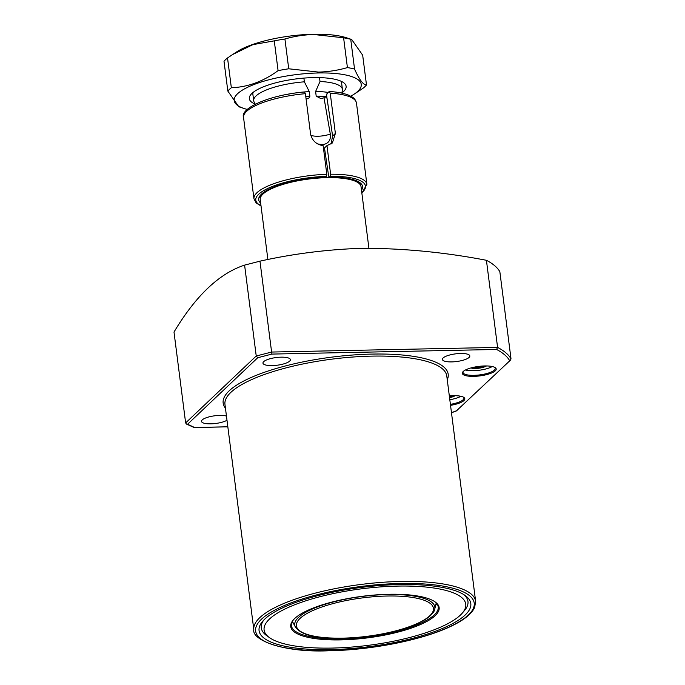 <?xml version="1.0" encoding="UTF-8"?>
<svg xmlns="http://www.w3.org/2000/svg" width="685" height="685" viewBox="0 0 685 685"><rect width="100%" height="100%" fill="white"/><g stroke="black" fill="none" stroke-linecap="round" stroke-linejoin="round"><path stroke-width="1.03" d="M450.405 404.347A16.26 4.555 172.7 0 0 463.051 399.817A16.26 4.555 172.7 0 0 463.916 398.062A16.26 4.555 172.7 0 0 463.42 397.146M449.326 395.93A17.074 4.778 -7.3 0 1 453.376 395.699A17.074 4.778 -7.3 0 1 463.908 397.446A17.074 4.778 -7.3 0 1 450.533 405.349M455.105 395.69A8.948 2.509 -7.3 0 1 449.548 397.642M449.42 396.632A8.134 2.278 172.7 0 0 452.648 395.716M463.274 371.441A16.26 4.555 172.7 0 0 463.026 372.452A16.26 4.555 172.7 0 0 473.934 375.337A16.26 4.555 172.7 0 0 494.433 370.071A16.26 4.555 172.7 0 0 495.289 368.316A16.26 4.555 172.7 0 0 494.801 367.4M484.749 365.953A17.074 4.778 -7.3 0 1 495.281 367.699A17.074 4.778 -7.3 0 1 491.256 373.145A17.074 4.778 -7.3 0 1 473.772 376.365A17.074 4.778 -7.3 0 1 462.88 371.852A17.074 4.778 -7.3 0 1 484.749 365.953M486.478 365.944A8.948 2.509 -7.3 0 1 475.69 368.462A8.948 2.509 -7.3 0 1 470.955 367.939M473.344 367.34A8.134 2.278 172.7 0 0 475.852 367.443A8.134 2.278 172.7 0 0 484.021 365.97M388.986 594.28A74.811 20.952 -7.3 0 1 435.138 601.927A74.811 20.952 -7.3 0 1 417.49 625.799A74.811 20.952 -7.3 0 1 340.882 639.893A74.811 20.952 -7.3 0 1 293.18 620.113A74.811 20.952 -7.3 0 1 388.986 594.28M434.692 601.627A73.997 20.721 -7.3 0 1 438.237 606.91A73.997 20.721 -7.3 0 1 341.044 638.865A73.997 20.721 -7.3 0 1 291.433 625.713A73.997 20.721 -7.3 0 1 293.531 619.711M436.722 603.562A73.997 20.721 -7.3 0 1 435.634 605.42M399.252 584.553A106.732 29.892 -7.3 0 1 465.089 595.462A106.732 29.892 -7.3 0 1 439.916 629.515A106.732 29.892 -7.3 0 1 330.615 649.62A106.732 29.892 -7.3 0 1 262.569 621.406A106.732 29.892 -7.3 0 1 399.252 584.553M463.651 594.52A104.189 29.172 -7.3 0 1 464.55 610.446L462.426 612.964A101.645 28.462 -7.3 0 1 332.251 648.07A101.645 28.462 -7.3 0 1 269.548 637.675A101.645 28.462 -7.3 0 1 293.522 605.24A101.645 28.462 -7.3 0 1 397.617 586.095A101.645 28.462 -7.3 0 1 462.426 612.964M269.548 637.675L266.859 635.766A104.189 29.172 -7.3 0 1 263.716 620.139M281.115 357.168A13.82 3.87 -7.3 0 1 290.389 359.625A13.82 3.87 -7.3 0 1 272.228 365.593A13.82 3.87 -7.3 0 1 262.963 363.136A13.82 3.87 -7.3 0 1 281.115 357.168M226.992 420.256A13.82 3.87 -7.3 0 1 210.783 423.844A13.82 3.87 -7.3 0 1 201.518 421.386A13.82 3.87 -7.3 0 1 219.671 415.418A13.82 3.87 -7.3 0 1 226.461 416.069M460.56 353.477A13.82 3.87 -7.3 0 1 469.824 355.935A13.82 3.87 -7.3 0 1 451.672 361.903A13.82 3.87 -7.3 0 1 442.399 359.445A13.82 3.87 -7.3 0 1 460.56 353.477M185.635 422.936L256.233 356.003L257.74 357.724L187.579 424.246L186.525 424.092L185.635 422.936L173.999 332.054C195.773 295.697 219.303 273.392 244.596 265.121L259.966 261.165C293.283 253.75 327.182 249.46 361.671 248.295C402.977 248.235 444.556 252.234 486.418 260.291L497.584 347.406A178.896 50.099 -7.3 0 1 511.001 358.803L499.844 271.697A178.896 50.099 -7.3 0 0 486.418 260.291M259.966 261.165L271.611 352.047L497.584 347.406L496.591 349.461L271.919 354.085L271.611 352.047L256.233 356.003L244.596 265.121M465.492 369.968A16.26 4.555 172.7 0 0 492.284 366.535M460.911 396.281A16.26 4.555 -7.3 0 1 449.814 399.706M293.574 623.624A73.997 20.721 -7.3 0 1 292.05 622.091M451.475 412.661A177.269 49.645 172.7 0 0 456.535 410.76L510.548 360.062L511.001 358.803M456.535 410.76L510.548 360.062M186.525 424.092L194.172 427.534L227.831 426.772M319.51 77.628L320.006 81.506L315.605 91.499L316.196 96.14L320.606 98.469L321.924 98.34A12.202 3.416 172.7 0 0 323.996 97.775L330.298 134.012C331.018 140.391 328.286 143.961 322.113 144.706L317.712 143.927M267.895 259.555L260.214 199.609A50.827 14.231 -7.3 0 1 260.197 199.395A50.827 14.231 -7.3 0 1 262.903 194.129A50.827 14.231 -7.3 0 1 317.652 178.117A50.827 14.231 -7.3 0 1 361.004 186.483A50.827 14.231 -7.3 0 1 361.038 186.688L368.915 248.21M255.274 104.189L254.118 102.031A44.722 12.527 -7.3 0 1 253.698 100.746A44.722 12.527 -7.3 0 1 256.062 95.926A44.722 12.527 -7.3 0 1 304.371 81.823L303.892 78.107M320.006 81.506A44.722 12.527 -7.3 0 1 342.423 89.375A44.722 12.527 -7.3 0 1 342.337 90.728L341.764 93.109M315.605 91.499A41.271 11.559 -7.3 0 1 328.218 92.458M306.007 98.357A12.202 3.416 172.7 0 0 306.64 98.657L307.274 98.751M306.64 98.657C308.036 99.042 309.115 98.246 309.885 96.277L309.286 91.627L304.371 81.823M323.996 97.775A46.554 13.041 -7.3 0 1 326.976 97.981M287.024 94.427A41.271 11.559 -7.3 0 1 309.286 91.627M255.222 104.094A48.789 13.666 -7.3 0 1 250.933 94.461A48.789 13.666 -7.3 0 1 313.422 77.611A48.789 13.666 -7.3 0 1 343.519 82.602A48.789 13.666 -7.3 0 1 341.789 93.006M342.423 89.375L341.601 82.936A44.722 12.527 172.7 0 0 340.865 81.147M350.78 96.183A64.039 17.93 172.7 0 0 353.7 94.453A64.039 17.93 172.7 0 0 318.319 72.97A64.039 17.93 172.7 0 0 247.816 87.183A64.039 17.93 172.7 0 0 244.066 108.495A64.039 17.93 172.7 0 0 247.328 109.437M350.737 39.293L351.696 39.499L362.673 55.185L366.492 84.957C363.196 84.854 359.214 79.554 354.547 69.065L350.737 39.293A72.173 20.207 172.7 0 0 343.605 37.803L347.415 67.584C338.065 70.324 328.449 71.822 318.576 72.096L288.736 68.791A72.173 20.207 172.7 0 0 278.084 70.641C263.245 81.472 247.67 87.166 231.342 87.74A72.173 20.207 172.7 0 0 227.831 91.071L238.808 106.757L244.066 108.495M351.696 39.499L346.439 37.761A64.039 17.93 172.7 0 0 313.362 34.25A64.039 17.93 172.7 0 0 236.804 51.803L232.412 54.646L252.919 44.628L274.274 40.86L278.084 70.641M231.342 87.74L227.531 57.968A72.173 20.207 172.7 0 0 224.012 61.299L227.831 91.071M227.531 57.968L232.412 54.646M288.736 68.791L284.917 39.011A72.173 20.207 172.7 0 0 274.274 40.86M284.917 39.011C294.165 36.296 303.78 34.789 313.764 34.498L343.605 37.803M354.547 69.065A72.173 20.207 172.7 0 0 347.415 67.584M353.7 94.453L362.973 88.296A72.173 20.207 172.7 0 0 366.492 84.957M253.133 92.381A44.722 12.527 172.7 0 0 252.876 94.299L253.698 100.746M361.808 192.742A55.297 15.481 172.7 0 0 330.298 176.259L330.624 174.221A56.923 15.943 -7.3 0 1 366.886 184.368L356.474 103.067A56.923 15.943 172.7 0 0 330.221 93.16L329.117 91.602L326.985 93.631L326.634 95.695L332.61 136.05L330.958 144.09M330.221 93.16L335.385 133.429L332.371 142.985L326.959 145.614L324.493 147.96L328.646 176.182L329.365 177.158A52.368 14.668 -7.3 0 1 361.483 190.199M360.738 185.027C360.618 183.648 358.931 182.219 355.669 180.737L351.679 179.427C345.865 177.912 338.364 177.184 329.194 177.235L330.298 176.259M326.959 145.614L330.624 174.221M261.036 206.005L256.164 202.948L253.964 198.83A56.923 15.943 -7.3 0 1 326.813 174.298L323.149 145.691C316.247 144.492 312.052 140.571 310.562 133.935L305.407 93.674A56.923 15.943 172.7 0 0 243.552 117.529C239.681 108.29 269.779 94.795 304.542 91.995L305.407 93.674M326.813 174.298L326.488 176.345L325.384 177.312C293.548 177.432 256.935 191.44 260.077 197.922M356.474 103.067C355.755 100.233 354.368 98.246 352.313 97.107L348.408 95.078C343.639 93.194 337.303 91.995 329.408 91.482L329.117 91.602M253.827 629.746A111.809 31.313 -7.3 0 1 400.691 581.454A111.809 31.313 -7.3 0 1 475.638 601.327L446.774 376.005A111.809 31.313 172.7 0 0 371.818 356.123A111.809 31.313 172.7 0 0 224.963 404.415L253.827 629.746C251.669 639.833 283.102 652.908 329.339 650.75C372.263 650.048 423.527 639.721 451.364 626.099C463.856 620.156 471.614 613.94 474.654 607.458L475.638 601.327M400.365 583.492A110.182 30.859 172.7 0 0 261.464 619.214A110.182 30.859 172.7 0 0 329.502 650.673A110.182 30.859 172.7 0 0 468.394 614.959A110.182 30.859 172.7 0 0 400.365 583.492M225.451 408.183A113.436 31.767 -7.3 0 1 261.165 373.453A113.436 31.767 -7.3 0 1 372.143 354.085A113.436 31.767 -7.3 0 1 447.262 379.773M271.919 354.085L257.74 357.724M187.579 424.246L194.523 427.457M509.546 360.507A177.269 49.645 172.7 0 0 496.591 349.461M310.793 135.176A12.202 3.416 172.7 0 0 317.994 136.229A12.202 3.416 172.7 0 0 330.298 134.012M316.196 96.14A41.271 11.559 -7.3 0 1 326.796 96.808M305.775 96.525A41.271 11.559 -7.3 0 1 309.885 96.277M387.145 596.027A69.091 19.343 172.7 0 0 300.056 618.418A69.091 19.343 172.7 0 0 342.723 638.146A69.091 19.343 172.7 0 0 429.803 615.746A69.091 19.343 172.7 0 0 387.145 596.027M434.718 609.222C433.939 610.566 435.591 611.029 428.271 617.442C423.467 621.012 416.634 624.318 407.772 627.357C387.907 633.899 366.167 637.521 342.551 638.223C320.178 638.095 303.001 636.922 295.423 627.066A70.615 19.771 -7.3 0 1 387.505 594.537A70.615 19.771 -7.3 0 1 434.718 609.222L436.225 602.988M326.488 176.345A55.297 15.481 172.7 0 0 269.059 187.861A55.297 15.481 172.7 0 0 260.994 205.654M260.668 203.111A52.368 14.668 -7.3 0 1 274.086 186.945A52.368 14.668 -7.3 0 1 325.546 177.235M335.385 133.429L332.61 136.05M451.483 412.772L457.032 410.683M194.172 427.534L227.84 426.841M295.423 627.066L292.392 621.415M361.86 193.093L366.886 184.368M253.964 198.83L243.552 117.529"/></g></svg>
